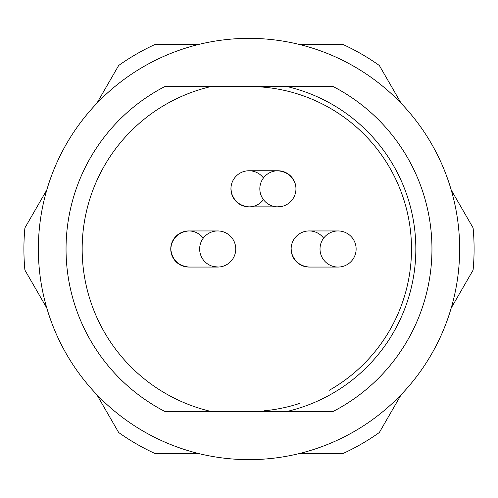 <?xml version="1.0" encoding="UTF-8"?>
<svg xmlns="http://www.w3.org/2000/svg" width="498" height="498" viewBox="0 0 498 498"><rect width="100%" height="100%" fill="white"/><g stroke="black" fill="none" stroke-linecap="round" stroke-linejoin="round"><path stroke-width="0.75" d="M286.78 411.497L164.919 411.497A182.965 182.965 0 0 1 164.919 86.503L333.081 86.503A182.965 182.965 0 0 1 333.081 411.497L286.78 411.497A166.83 166.83 0 0 0 286.78 86.503M211.22 86.503A166.83 166.83 0 0 0 211.22 411.497M323.632 238.169A18.053 18.053 0 0 0 291.131 249A18.053 18.053 0 0 0 309.463 267.053M203.259 238.169A18.053 18.053 0 0 0 170.758 249A18.053 18.053 0 0 0 189.091 267.053M263.442 177.979A18.053 18.053 0 0 0 230.948 188.817A18.053 18.053 0 0 0 263.442 199.648M298.993 453.628L342.773 453.628A225.09 225.09 0 0 0 379.327 432.525L401.22 394.609M451.213 308.019L473.1 270.103A225.09 225.09 0 0 0 473.1 227.897L451.213 189.981M401.22 103.391L379.327 65.475A225.09 225.09 0 0 0 342.773 44.372L298.993 44.372M199.007 44.372L155.227 44.372A225.09 225.09 0 0 0 118.673 65.475L96.78 103.391M46.787 189.981L24.9 227.897A225.09 225.09 0 0 0 24.9 270.103L46.787 308.019M96.78 394.609L118.673 432.525A225.09 225.09 0 0 0 155.227 453.628L199.007 453.628M264.257 410.782A162.497 162.497 0 0 0 299.248 403.536A162.497 162.497 0 0 1 264.257 410.782M329.029 390.426A162.497 162.497 0 0 0 249 86.503A162.497 162.497 0 0 1 329.029 390.426M217.707 230.948A18.053 18.053 0 0 0 202.07 258.026A18.053 18.053 0 0 0 233.338 258.026A18.053 18.053 0 0 0 217.707 230.948L188.817 230.948M213.586 266.579L217.937 266.984L213.586 266.579M188.786 267.053C178.041 265.745 172.028 259.713 170.758 248.969L171.374 244.643C174.263 236.264 180.083 231.701 188.842 230.948M277.89 170.758A18.053 18.053 0 0 0 262.253 197.843A18.053 18.053 0 0 0 293.527 197.843A18.053 18.053 0 0 0 277.89 170.758L249 170.758M277.654 206.801L282.011 206.396L277.654 206.801M295.47 184.696C292.712 176.348 286.935 171.729 278.127 170.833C286.935 171.729 292.712 176.348 295.47 184.696M248.969 206.869C240.217 206.072 234.402 201.491 231.526 193.124L230.948 188.842M338.074 230.948A18.053 18.053 0 0 0 322.436 258.026A18.053 18.053 0 0 0 353.711 258.026A18.053 18.053 0 0 0 338.074 230.948L309.183 230.948M309.158 267.053C300.406 266.256 294.592 261.674 291.716 253.308L291.131 249.025M172.345 256.034L172.42 256.563L172.345 256.034M173.814 259.047L174.132 259.097L173.814 259.047M177.643 262.844L177.693 263.224L177.643 262.844M459.648 249A210.648 210.648 0 0 1 143.679 431.424A210.648 210.648 0 0 1 143.679 66.576A210.648 210.648 0 0 1 459.648 249M188.817 267.053L217.707 267.053M249 206.869L277.89 206.869M309.183 267.053L338.074 267.053"/></g></svg>

